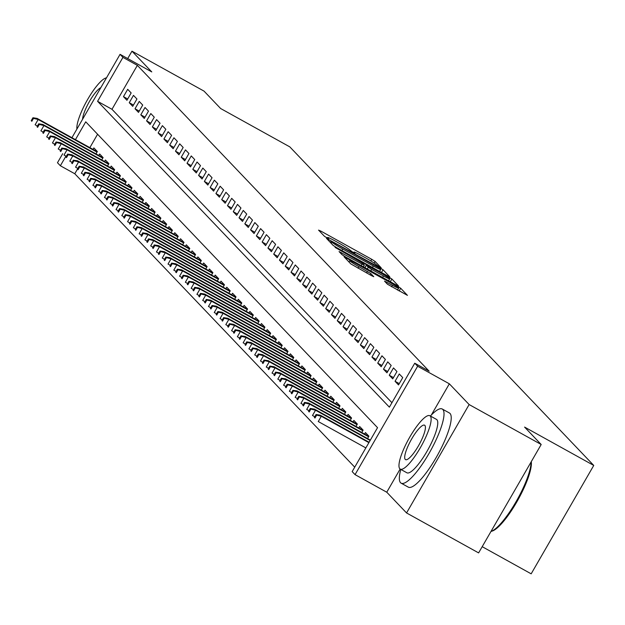 <?xml version="1.0" encoding="UTF-8"?>
<svg xmlns="http://www.w3.org/2000/svg" width="625" height="625" viewBox="0 0 625 625"><rect width="100%" height="100%" fill="white"/><g stroke="black" fill="none" stroke-linecap="round" stroke-linejoin="round"><path stroke-width="0.94" d="M379.586 267.109L381.172 267.789L375.141 261.477L371.75 259.312L320.82 231.086L318.562 230.109L324.586 236.43L328.586 238.688L327.766 237.805A10.656 0.758 30 0 1 327.594 237.5A10.656 0.758 30 0 1 335.008 240.922L339.25 243.273A10.656 0.758 30 0 1 350.117 250.195L353.273 252.523L354.898 253.273L354.078 252.391A10.656 0.758 30 0 1 353.906 252.086A10.656 0.758 30 0 1 361.32 255.508L365.562 257.859A10.656 0.758 30 0 1 376.43 264.781L379.586 267.109M387.445 284.219L407.445 295.367L400.695 288.258L397.297 286.094L344.062 256.797L350.805 263.906L371.461 275.633L373.773 276.703L370.859 273.609L358.906 266.703A8.906 0.633 30 0 1 349.672 260.656A8.906 0.633 30 0 1 355.867 263.523L389.391 282.102A8.906 0.633 30 0 1 398.625 288.148A8.906 0.633 30 0 1 392.43 285.281L384.523 281.117L387.445 284.219M541.188 444.5L478.609 552.898L406.555 512.953L469.133 404.555L541.188 444.5L524.578 427.086L593.75 465.438L289.812 146.875L220.641 108.523L204.031 91.117L131.977 51.172L151.766 71.914L120.062 54.336L122.945 57.367L137.359 65.352L429.156 371.203L414.75 363.211L417.641 366.242L355.055 474.633L352.164 471.602L377.539 427.664L85.734 121.82L75.445 139.648M469.133 404.555L449.344 383.812L417.641 366.242M387.484 275.812L389.75 276.781L383.055 269.766L379.656 267.609L326.422 238.305L333.164 245.422L336.562 247.578L387.484 275.812M391.875 279.016L398.57 286.031L396.305 285.055L345.383 256.828L341.984 254.664L339.07 251.562L362.039 264.086L364.352 265.156L362.398 263.062L335.086 247.398L388.477 276.852L391.875 279.016L390.305 281.727M131.977 51.172L127.695 58.57M131.164 92.953L127.695 89.32L123.469 96.641L126.937 100.281L131.164 92.953M136.945 99.008L133.477 95.375L129.25 102.703L132.711 106.336L136.945 99.008M142.719 105.07L139.25 101.43L135.023 108.758L138.492 112.391L142.719 105.07M148.5 111.125L145.031 107.492L140.805 114.812L144.273 118.445L148.5 111.125M154.273 117.18L150.812 113.547L146.578 120.867L150.047 124.5L154.273 117.18M160.055 123.234L156.586 119.602L152.359 126.922L155.828 130.562L160.055 123.234M165.836 129.289L162.367 125.656L158.141 132.984L161.602 136.617L165.836 129.289M171.609 135.352L168.141 131.711L163.914 139.039L167.383 142.672L171.609 135.352M177.391 141.406L173.922 137.773L169.695 145.094L173.164 148.727L177.391 141.406M183.164 147.461L179.703 143.828L175.469 151.148L178.938 154.781L183.164 147.461M188.945 153.516L185.477 149.883L181.25 157.211L184.719 160.844L188.945 153.516M194.727 159.57L191.258 155.938L187.031 163.266L190.492 166.898L194.727 159.57M200.5 165.633L197.039 161.992L192.805 169.32L196.273 172.953L200.5 165.633M206.281 171.688L202.813 168.055L198.586 175.375L202.055 179.008L206.281 171.688M212.062 177.742L208.594 174.109L204.367 181.43L207.828 185.062L212.062 177.742M217.836 183.797L214.367 180.164L210.141 187.492L213.609 191.125L217.836 183.797M223.617 189.852L220.148 186.219L215.922 193.547L219.391 197.18L223.617 189.852M229.391 195.914L225.93 192.281L221.695 199.602L225.164 203.234L229.391 195.914M235.172 201.969L231.703 198.336L227.477 205.656L230.945 209.289L235.172 201.969M240.953 208.023L237.484 204.391L233.258 211.711L236.719 215.352L240.953 208.023M246.727 214.078L243.258 210.445L239.031 217.773L242.5 221.406L246.727 214.078M252.508 220.141L249.039 216.5L244.812 223.828L248.281 227.461L252.508 220.141M258.281 226.195L254.82 222.562L250.586 229.883L254.055 233.516L258.281 226.195M264.062 232.25L260.594 228.617L256.367 235.938L259.836 239.57L264.062 232.25M269.844 238.305L266.375 234.672L262.148 241.992L265.609 245.633L269.844 238.305M275.617 244.359L272.156 240.727L267.922 248.055L271.391 251.688L275.617 244.359M281.398 250.422L277.93 246.781L273.703 254.109L277.172 257.742L281.398 250.422M287.18 256.477L283.711 252.844L279.477 260.164L282.945 263.797L287.18 256.477M292.953 262.531L289.484 258.898L285.258 266.219L288.727 269.852L292.953 262.531M298.734 268.586L295.266 264.953L291.039 272.281L294.5 275.914L298.734 268.586M304.508 274.641L301.047 271.008L296.812 278.336L300.281 281.969L304.508 274.641M310.289 280.703L306.82 277.062L302.594 284.391L306.062 288.023L310.289 280.703M316.07 286.758L312.602 283.125L308.375 290.445L311.836 294.078L316.07 286.758M321.844 292.812L318.375 289.18L314.148 296.5L317.617 300.133L321.844 292.812M327.625 298.867L324.156 295.234L319.93 302.562L323.398 306.195L327.625 298.867M333.398 304.922L329.938 301.289L325.703 308.617L329.172 312.25L333.398 304.922M339.18 310.984L335.711 307.352L331.484 314.672L334.953 318.305L339.18 310.984M344.961 317.039L341.492 313.406L337.266 320.727L340.727 324.359L344.961 317.039M350.734 323.094L347.266 319.461L343.039 326.781L346.508 330.422L350.734 323.094M356.516 329.148L353.047 325.516L348.82 332.844L352.289 336.477L356.516 329.148M362.289 335.203L358.828 331.57L354.594 338.898L358.062 342.531L362.289 335.203M368.07 341.266L364.602 337.633L360.375 344.953L363.844 348.586L368.07 341.266M373.852 347.32L370.383 343.688L366.156 351.008L369.617 354.641L373.852 347.32M379.625 353.375L376.164 349.742L371.93 357.062L375.398 360.703L379.625 353.375M385.406 359.43L381.938 355.797L377.711 363.125L381.18 366.758L385.406 359.43M391.188 365.492L387.719 361.852L383.492 369.18L386.953 372.812L391.188 365.492M396.961 371.547L393.492 367.914L389.266 375.234L392.734 378.867L396.961 371.547M402.742 377.602L399.273 373.969L395.047 381.289L398.516 384.922L402.742 377.602M137.359 65.352L111.984 109.297L391.938 402.719M77.852 168.43L74.781 173.75L354.727 467.172M97.586 134.242L89.852 147.641M93.016 149.391L93.867 147.914L97.336 151.547L95.984 153.891M98.797 155.445L99.648 153.969L103.117 157.602L101.758 159.945M104.57 161.5L105.422 160.023L108.891 163.656L107.539 166M110.352 167.562L111.203 166.078L114.672 169.711L113.32 172.055M116.125 173.617L116.984 172.141L120.445 175.773L119.094 178.117M121.906 179.672L122.758 178.195L126.227 181.828L124.875 184.172M127.688 185.727L128.539 184.25L132.008 187.883L130.648 190.227M133.461 191.781L134.32 190.305L137.781 193.938L136.43 196.281M139.242 197.844L140.094 196.359L143.562 199.992L142.211 202.336M145.016 203.898L145.875 202.422L149.344 206.055L147.984 208.398M150.797 209.953L151.648 208.477L155.117 212.109L153.766 214.453M156.578 216.008L157.43 214.531L160.898 218.164L159.547 220.508M162.352 222.07L163.211 220.586L166.672 224.219L165.32 226.562M168.133 228.125L168.984 226.641L172.453 230.281L171.102 232.625M173.906 234.18L174.766 232.703L178.234 236.336L176.875 238.68M179.688 240.234L180.539 238.758L184.008 242.391L182.656 244.734M185.469 246.289L186.32 244.812L189.789 248.445L188.438 250.789M191.242 252.352L192.102 250.867L195.562 254.5L194.211 256.844M197.023 258.406L197.875 256.922L201.344 260.562L199.992 262.906M202.805 264.461L203.656 262.984L207.125 266.617L205.766 268.961M208.578 270.516L209.43 269.039L212.898 272.672L211.547 275.016M214.359 276.57L215.211 275.094L218.68 278.727L217.328 281.07M220.133 282.633L220.992 281.148L224.453 284.781L223.102 287.125M225.914 288.688L226.766 287.203L230.234 290.844L228.883 293.188M231.695 294.742L232.547 293.266L236.016 296.898L234.664 299.242M237.469 300.797L238.328 299.32L241.789 302.953L240.438 305.297M243.25 306.852L244.102 305.375L247.57 309.008L246.219 311.352M249.023 312.914L249.883 311.43L253.352 315.062L251.992 317.406M254.805 318.969L255.656 317.492L259.125 321.125L257.773 323.469M260.586 325.023L261.438 323.547L264.906 327.18L263.555 329.523M266.359 331.078L267.219 329.602L270.68 333.234L269.328 335.578M272.141 337.141L272.992 335.656L276.461 339.289L275.109 341.633M277.922 343.195L278.773 341.711L282.242 345.352L280.883 347.695M283.695 349.25L284.547 347.773L288.016 351.406L286.664 353.75M289.477 355.305L290.328 353.828L293.797 357.461L292.445 359.805M295.25 361.359L296.109 359.883L299.57 363.516L298.219 365.859M301.031 367.422L301.883 365.938L305.352 369.57L304 371.914M306.812 373.477L307.664 371.992L311.133 375.633L309.773 377.977M312.586 379.531L313.445 378.055L316.906 381.688L315.555 384.031M318.367 385.586L319.219 384.109L322.688 387.742L321.336 390.086M324.141 391.641L325 390.164L328.469 393.797L327.109 396.141M329.922 397.703L330.773 396.219L334.242 399.852L332.891 402.195M335.703 403.758L336.555 402.273L340.023 405.914L338.672 408.258M341.477 409.812L342.336 408.336L345.797 411.969L344.445 414.313M347.258 415.867L348.109 414.391L351.578 418.023L350.227 420.367M353.039 421.922L353.891 420.445L357.359 424.078L356 426.422M358.812 427.984L359.664 426.5L363.133 430.133L361.781 432.477M364.594 434.039L365.445 432.562L368.914 436.195L367.562 438.539M482.195 546.68L531.172 573.828L593.75 465.438M400.141 469.039L386.758 492.211L406.555 512.953M386.758 492.211L355.055 474.633M74.781 173.75L60.367 165.758L57.477 162.734L62.703 153.68M122.945 57.367L97.578 101.312L389.375 407.156L414.75 363.211M71.93 137.703L120.062 54.336M65.93 156.117L60.367 165.758M111.984 109.297L97.578 101.312M123.469 96.641L127.688 98.984M129.25 102.703L133.461 105.039M135.023 108.758L139.242 111.094M140.805 114.812L145.016 117.148M146.578 120.867L150.797 123.203M152.359 126.922L156.578 129.266M158.141 132.984L162.352 135.32M163.914 139.039L168.133 141.375M169.695 145.094L173.906 147.43M175.469 151.148L179.688 153.484M181.25 157.211L185.469 159.547M187.031 163.266L191.242 165.602M192.805 169.32L197.023 171.656M198.586 175.375L202.805 177.711M204.367 181.43L208.578 183.766M210.141 187.492L214.359 189.828M215.922 193.547L220.133 195.883M221.695 199.602L225.914 201.938M227.477 205.656L231.695 207.992M233.258 211.711L237.469 214.055M239.031 217.773L243.25 220.109M244.812 223.828L249.023 226.164M250.586 229.883L254.805 232.219M256.367 235.938L260.586 238.273M262.148 241.992L266.359 244.336M267.922 248.055L272.141 250.391M273.703 254.109L277.914 256.445M279.477 260.164L283.695 262.5M285.258 266.219L289.477 268.555M291.039 272.281L295.25 274.617M296.812 278.336L301.031 280.672M302.594 284.391L306.812 286.727M308.375 290.445L312.586 292.781M314.148 296.5L318.367 298.836M319.93 302.562L324.141 304.898M325.703 308.617L329.922 310.953M331.484 314.672L335.703 317.008M337.266 320.727L341.477 323.062M343.039 326.781L347.258 329.125M348.82 332.844L353.031 335.18M354.594 338.898L358.812 341.234M360.375 344.953L364.594 347.289M366.156 351.008L370.367 353.344M371.93 357.062L376.148 359.406M377.711 363.125L381.93 365.461M383.492 369.18L387.703 371.516M389.266 375.234L393.484 377.57M395.047 381.289L399.258 383.625M449.344 383.812L431.289 415.086M379.719 268.227L332.641 241.938L331.023 241.188L331.883 242.117A10.656 0.758 30 0 0 342.75 249.039L373.305 265.977A10.656 0.758 30 0 0 380.711 269.398A10.656 0.758 30 0 0 380.539 269.086L379.719 268.227M383.469 275.961A8.906 0.633 30 0 0 389.664 278.828A8.906 0.633 30 0 0 380.43 272.781L366.305 265.164L368.258 267.25L371.656 269.414L383.469 275.961L382.602 277.461M32.938 117.75L31.25 120.68L31.828 121.289L33.516 118.359L32.938 117.75L37.133 118.414L38.172 119.5L35.133 124.773L37.422 126.047M33.516 118.359L38.172 119.5L97.008 152.117M37.133 118.414L97.227 151.727M31.828 121.289L31.25 120.68M106.477 77.867A30.523 7.211 -61 0 0 87.719 99.32A30.523 7.211 -61 0 0 76.898 129.094M100.812 87.68A19.672 4.648 -61 0 0 89.57 101.258A19.672 4.648 -61 0 0 82.562 119.281M400.805 469.414A42.391 10.016 -61 0 0 400.539 482.711A42.391 10.016 -61 0 0 401.133 483.164A42.391 10.016 -61 0 0 429.68 452.305A42.391 10.016 -61 0 0 442.828 409.469A42.391 10.016 -61 0 0 442.234 409.008A42.391 10.016 -61 0 0 430.406 416.023M401.133 483.164L408.336 487.156A42.391 10.016 -61 0 0 436.883 456.297A42.391 10.016 -61 0 0 450.031 413.461A42.391 10.016 -61 0 0 449.445 413.008L442.234 409.008M429.852 415.719L436.484 419.391A30.523 7.211 119 0 1 436.906 419.719A30.523 7.211 119 0 1 427.438 450.562A30.523 7.211 119 0 1 406.883 472.781L400.258 469.109A30.523 7.211 -61 0 0 420.812 446.891A30.523 7.211 -61 0 0 430.273 416.047A30.523 7.211 -61 0 0 429.852 415.719A30.523 7.211 -61 0 0 409.297 437.937A30.523 7.211 -61 0 0 399.828 468.781A30.523 7.211 -61 0 0 400.258 469.109M405.242 459.406A19.672 4.648 -61 0 0 405.516 459.617A19.672 4.648 -61 0 0 418.766 445.297A19.672 4.648 -61 0 0 424.867 425.422A19.672 4.648 -61 0 0 424.594 425.211A19.672 4.648 -61 0 0 411.344 439.531A19.672 4.648 -61 0 0 405.242 459.406M531.281 461.656A41.375 9.773 119 0 1 517.586 500.555A41.375 9.773 119 0 1 492.211 531.07L490.977 531.469A42.391 10.016 -61 0 0 515.953 501.914A42.391 10.016 -61 0 0 531.07 462.031M38.719 123.805L37.031 126.734L37.609 127.344L39.297 124.414L38.719 123.805L42.914 124.469L43.953 125.562L40.906 130.836L43.203 132.109M39.297 124.414L43.953 125.562L102.781 158.172M42.914 124.469L103.008 157.781M37.609 127.344L37.031 126.734M44.5 129.859L42.805 132.789L43.383 133.398L45.078 130.469L44.5 129.859L48.688 130.523L49.727 131.617L46.688 136.891L48.984 138.164M45.078 130.469L49.727 131.617L108.562 164.227M48.688 130.523L108.789 163.844M43.383 133.398L42.805 132.789M50.273 135.922L48.586 138.852L49.164 139.453L50.852 136.523L50.273 135.922L54.469 136.586L55.508 137.672L52.461 142.945L54.758 144.219M50.852 136.523L55.508 137.672L114.344 170.289M54.469 136.586L114.562 169.898M49.164 139.453L48.586 138.852M56.055 141.977L54.359 144.906L54.937 145.508L56.633 142.578L56.055 141.977L60.25 142.641L61.289 143.727L58.242 149L60.539 150.273M56.633 142.578L61.289 143.727L120.117 176.344M60.25 142.641L120.344 175.953M54.937 145.508L54.359 144.906M61.836 148.031L60.141 150.961L60.719 151.57L62.414 148.641L61.836 148.031L66.023 148.695L67.062 149.789L64.023 155.055L66.312 156.328M62.414 148.641L67.062 149.789L125.898 182.398M66.023 148.695L126.125 182.008M60.719 151.57L60.141 150.961M67.609 154.086L65.922 157.016L66.5 157.625L68.188 154.695L67.609 154.086L71.805 154.75L72.844 155.844L69.797 161.117L72.094 162.391M68.188 154.695L72.844 155.844L131.672 188.453M71.805 154.75L131.898 188.062M66.5 157.625L65.922 157.016M73.391 160.148L71.695 163.078L72.273 163.68L73.969 160.75L73.391 160.148L77.578 160.805L78.625 161.898L75.578 167.172L77.875 168.445M73.969 160.75L78.625 161.898L137.453 194.508M77.578 160.805L137.68 194.125M72.273 163.68L71.695 163.078M79.164 166.203L77.477 169.133L78.055 169.734L79.742 166.805L79.164 166.203L83.359 166.867L84.398 167.953L81.352 173.227L83.648 174.5M79.742 166.805L84.398 167.953L143.234 200.57M83.359 166.867L143.453 200.18M78.055 169.734L77.477 169.133M84.945 172.258L83.258 175.188L83.828 175.789L85.523 172.859L84.945 172.258L89.141 172.922L90.18 174.008L87.133 179.281L89.43 180.555M85.523 172.859L90.18 174.008L149.008 206.625M89.141 172.922L149.234 206.234M83.828 175.789L83.258 175.188M90.727 178.312L89.031 181.242L89.609 181.852L91.305 178.922L90.727 178.312L94.914 178.977L95.953 180.07L92.914 185.344L95.211 186.609M91.305 178.922L95.953 180.07L154.789 212.68M94.914 178.977L155.016 212.289M89.609 181.852L89.031 181.242M96.5 184.367L94.812 187.297L95.391 187.906L97.078 184.977L96.5 184.367L100.695 185.031L101.734 186.125L98.688 191.398L100.984 192.672M97.078 184.977L101.734 186.125L160.57 218.734M100.695 185.031L160.789 218.344M95.391 187.906L94.812 187.297M102.281 190.43L100.586 193.359L101.164 193.961L102.859 191.031L102.281 190.43L106.469 191.086L107.516 192.18L104.469 197.453L106.766 198.727M102.859 191.031L107.516 192.18L166.344 224.789M106.469 191.086L166.57 224.406M101.164 193.961L100.586 193.359M108.055 196.484L106.367 199.414L106.945 200.016L108.633 197.086L108.055 196.484L112.25 197.148L113.289 198.234L110.25 203.508L112.539 204.781M108.633 197.086L113.289 198.234L172.125 230.852M112.25 197.148L172.344 230.461M106.945 200.016L106.367 199.414M113.836 202.539L112.148 205.469L112.727 206.078L114.414 203.148L113.836 202.539L118.031 203.203L119.07 204.289L116.023 209.562L118.32 210.836M114.414 203.148L119.07 204.289L177.898 236.906M118.031 203.203L178.125 236.516M112.727 206.078L112.148 205.469M119.617 208.594L117.922 211.523L118.5 212.133L120.195 209.203L119.617 208.594L123.805 209.258L124.844 210.352L121.805 215.625L124.102 216.891M120.195 209.203L124.844 210.352L183.68 242.961M123.805 209.258L183.906 242.57M118.5 212.133L117.922 211.523M125.391 214.648L123.703 217.578L124.281 218.187L125.969 215.258L125.391 214.648L129.586 215.313L130.625 216.406L127.578 221.68L129.875 222.953M125.969 215.258L130.625 216.406L189.461 249.016M129.586 215.313L189.68 248.625M124.281 218.187L123.703 217.578M131.172 220.711L129.477 223.641L130.055 224.242L131.75 221.312L131.172 220.711L135.367 221.367L136.406 222.461L133.359 227.734L135.656 229.008M131.75 221.312L136.406 222.461L195.234 255.078M135.367 221.367L195.461 254.688M130.055 224.242L129.477 223.641M136.953 226.766L135.258 229.695L135.836 230.297L137.531 227.367L136.953 226.766L141.141 227.43L142.18 228.516L139.141 233.789L141.43 235.062M137.531 227.367L142.18 228.516L201.016 261.133M141.141 227.43L201.242 260.742M135.836 230.297L135.258 229.695M142.727 232.82L141.039 235.75L141.617 236.359L143.305 233.43L142.727 232.82L146.922 233.484L147.961 234.57L144.914 239.844L147.211 241.117M143.305 233.43L147.961 234.57L206.789 267.188M146.922 233.484L207.016 266.797M141.617 236.359L141.039 235.75M148.508 238.875L146.812 241.805L147.391 242.414L149.086 239.484L148.508 238.875L152.695 239.539L153.742 240.633L150.695 245.906L152.992 247.18M149.086 239.484L153.742 240.633L212.57 273.242M152.695 239.539L212.797 272.852M147.391 242.414L146.812 241.805M154.281 244.93L152.594 247.859L153.172 248.469L154.859 245.539L154.281 244.93L158.477 245.594L159.516 246.688L156.469 251.961L158.766 253.234M154.859 245.539L159.516 246.688L218.352 279.297M158.477 245.594L218.57 278.914M153.172 248.469L152.594 247.859M160.062 250.992L158.375 253.922L158.945 254.523L160.641 251.594L160.062 250.992L164.258 251.656L165.297 252.742L162.25 258.016L164.547 259.289M160.641 251.594L165.297 252.742L224.125 285.359M164.258 251.656L224.352 284.969M158.945 254.523L158.375 253.922M165.844 257.047L164.148 259.977L164.727 260.578L166.422 257.648L165.844 257.047L170.031 257.711L171.07 258.797L168.031 264.07L170.328 265.344M166.422 257.648L171.07 258.797L229.906 291.414M170.031 257.711L230.133 291.023M164.727 260.578L164.148 259.977M171.617 263.102L169.93 266.031L170.508 266.641L172.195 263.711L171.617 263.102L175.812 263.766L176.852 264.852L173.805 270.125L176.102 271.398M172.195 263.711L176.852 264.852L235.68 297.469M175.812 263.766L235.906 297.078M170.508 266.641L169.93 266.031M177.398 269.156L175.703 272.086L176.281 272.695L177.977 269.766L177.398 269.156L181.586 269.82L182.633 270.914L179.586 276.188L181.883 277.461M177.977 269.766L182.633 270.914L241.461 303.523M181.586 269.82L241.688 303.133M176.281 272.695L175.703 272.086M183.172 275.219L181.484 278.148L182.062 278.75L183.75 275.82L183.172 275.219L187.367 275.875L188.406 276.969L185.367 282.242L187.656 283.516M183.75 275.82L188.406 276.969L247.242 309.578M187.367 275.875L247.461 309.195M182.062 278.75L181.484 278.148M188.953 281.273L187.266 284.203L187.844 284.805L189.531 281.875L188.953 281.273L193.148 281.938L194.188 283.023L191.141 288.297L193.438 289.57M189.531 281.875L194.188 283.023L253.016 315.641M193.148 281.938L253.242 315.25M187.844 284.805L187.266 284.203M194.734 287.328L193.039 290.258L193.617 290.859L195.312 287.93L194.734 287.328L198.922 287.992L199.961 289.078L196.922 294.352L199.219 295.625M195.312 287.93L199.961 289.078L258.797 321.695M198.922 287.992L259.023 321.305M193.617 290.859L193.039 290.258M200.508 293.383L198.82 296.312L199.398 296.922L201.086 293.992L200.508 293.383L204.703 294.047L205.742 295.141L202.695 300.414L204.992 301.68M201.086 293.992L205.742 295.141L264.578 327.75M204.703 294.047L264.797 327.359M199.398 296.922L198.82 296.312M206.289 299.438L204.594 302.367L205.172 302.977L206.867 300.047L206.289 299.438L210.484 300.102L211.523 301.195L208.477 306.469L210.773 307.742M206.867 300.047L211.523 301.195L270.352 333.805M210.484 300.102L270.578 333.414M205.172 302.977L204.594 302.367M212.07 305.5L210.375 308.43L210.953 309.031L212.641 306.102L212.07 305.5L216.258 306.156L217.297 307.25L214.258 312.523L216.547 313.797M212.641 306.102L217.297 307.25L276.133 339.859M216.258 306.156L276.359 339.477M210.953 309.031L210.375 308.43M217.844 311.555L216.156 314.484L216.734 315.086L218.422 312.156L217.844 311.555L222.039 312.219L223.078 313.305L220.031 318.578L222.328 319.852M218.422 312.156L223.078 313.305L281.906 345.922M222.039 312.219L282.133 345.531M216.734 315.086L216.156 314.484M223.625 317.609L221.93 320.539L222.508 321.141L224.203 318.219L223.625 317.609L227.813 318.273L228.859 319.359L225.813 324.633L228.109 325.906M224.203 318.219L228.859 319.359L287.688 351.977M227.813 318.273L287.914 351.586M222.508 321.141L221.93 320.539M229.398 323.664L227.711 326.594L228.289 327.203L229.977 324.273L229.398 323.664L233.594 324.328L234.633 325.422L231.586 330.695L233.883 331.961M229.977 324.273L234.633 325.422L293.469 358.031M233.594 324.328L293.688 357.641M228.289 327.203L227.711 326.594M235.18 329.719L233.484 332.648L234.063 333.258L235.758 330.328L235.18 329.719L239.375 330.383L240.414 331.477L237.367 336.75L239.664 338.023M235.758 330.328L240.414 331.477L299.242 364.086M239.375 330.383L299.469 363.695M234.063 333.258L233.484 332.648M240.961 335.781L239.266 338.711L239.844 339.312L241.539 336.383L240.961 335.781L245.148 336.438L246.188 337.531L243.148 342.805L245.438 344.078M241.539 336.383L246.188 337.531L305.023 370.141M245.148 336.438L305.25 369.758M239.844 339.312L239.266 338.711M246.734 341.836L245.047 344.766L245.625 345.367L247.312 342.438L246.734 341.836L250.93 342.5L251.969 343.586L248.922 348.859L251.219 350.133M247.312 342.438L251.969 343.586L310.797 376.203M250.93 342.5L311.023 375.812M245.625 345.367L245.047 344.766M252.516 347.891L250.82 350.82L251.398 351.43L253.094 348.5L252.516 347.891L256.703 348.555L257.75 349.641L254.703 354.914L257 356.188M253.094 348.5L257.75 349.641L316.578 382.258M256.703 348.555L316.805 381.867M251.398 351.43L250.82 350.82M258.289 353.945L256.602 356.875L257.18 357.484L258.867 354.555L258.289 353.945L262.484 354.609L263.523 355.703L260.477 360.977L262.773 362.25M258.867 354.555L263.523 355.703L322.359 388.312M262.484 354.609L322.578 387.922M257.18 357.484L256.602 356.875M264.07 360L262.383 362.93L262.961 363.539L264.648 360.609L264.07 360L268.266 360.664L269.305 361.758L266.258 367.031L268.555 368.305M264.648 360.609L269.305 361.758L328.133 394.367M268.266 360.664L328.359 393.984M262.961 363.539L262.383 362.93M269.852 366.062L268.156 368.992L268.734 369.594L270.43 366.664L269.852 366.062L274.039 366.727L275.078 367.812L272.039 373.086L274.336 374.359M270.43 366.664L275.078 367.812L333.914 400.43M274.039 366.727L334.141 400.039M268.734 369.594L268.156 368.992M275.625 372.117L273.938 375.047L274.516 375.648L276.203 372.719L275.625 372.117L279.82 372.781L280.859 373.867L277.812 379.141L280.109 380.414M276.203 372.719L280.859 373.867L339.695 406.484M279.82 372.781L339.914 406.094M274.516 375.648L273.938 375.047M281.406 378.172L279.711 381.102L280.289 381.711L281.984 378.781L281.406 378.172L285.602 378.836L286.641 379.922L283.594 385.195L285.891 386.469M281.984 378.781L286.641 379.922L345.469 412.539M285.602 378.836L345.695 412.148M280.289 381.711L279.711 381.102M287.188 384.227L285.492 387.156L286.07 387.766L287.758 384.836L287.188 384.227L291.375 384.891L292.414 385.984L289.375 391.258L291.664 392.531M287.758 384.836L292.414 385.984L351.25 418.594M291.375 384.891L351.477 418.203M286.07 387.766L285.492 387.156M292.961 390.289L291.273 393.211L291.852 393.82L293.539 390.891L292.961 390.289L297.156 390.945L298.195 392.039L295.148 397.312L297.445 398.586M293.539 390.891L298.195 392.039L357.023 424.648M297.156 390.945L357.25 424.266M291.852 393.82L291.273 393.211M298.742 396.344L297.047 399.273L297.625 399.875L299.32 396.945L298.742 396.344L302.93 397.008L303.969 398.094L300.93 403.367L303.227 404.641M299.32 396.945L303.969 398.094L362.805 430.711M302.93 397.008L363.031 430.32M297.625 399.875L297.047 399.273M304.516 402.398L302.828 405.328L303.406 405.93L305.094 403L304.516 402.398L308.711 403.062L309.75 404.148L306.703 409.422L309 410.695M305.094 403L309.75 404.148L368.586 436.766M308.711 403.062L368.805 436.375M303.406 405.93L302.828 405.328M310.297 408.453L308.602 411.383L309.18 411.992L310.875 409.062L310.297 408.453L314.492 409.117L315.531 410.211L312.484 415.484L314.781 416.75M310.875 409.062L315.531 410.211L370.141 440.477M314.492 409.117L370.359 440.094M309.18 411.992L308.602 411.383M316.078 414.508L314.383 417.438L314.961 418.047L316.656 415.117L316.078 414.508L320.266 415.172L321.305 416.266L318.266 421.539L365.844 447.914M316.656 415.117L321.305 416.266L368.891 442.641M320.266 415.172L369.117 442.25M314.961 418.047L314.383 417.438M353.828 252.82L354.078 252.391M327.516 238.242L327.766 237.805M320.32 231.953L320.82 231.086M370.82 260.922L371.75 259.312M374.211 263.094L375.141 261.477M328.234 240.25L328.734 239.375M379.438 268L379.656 267.609M381.484 272.484L383.055 269.766M330.352 242.469L331.055 241.25M331.18 243.336L331.883 242.117M341.883 250.531L342.75 249.039M372.438 267.469L373.305 265.977M340.883 253.508L341.383 252.633M361.172 265.578L362.039 264.086M363.312 266.766L364.242 265.156M388.125 277.469L388.477 276.852M364.961 267.68L366.359 265.258M367.273 268.961L368.258 267.25M370.789 270.914L371.656 269.414M386.336 283.055L386.844 282.188M391.562 286.781L392.43 285.281M358.039 268.195L358.906 266.703M366.594 272.938L367.461 271.445M370.117 274.891L370.859 273.609M345.875 258.734L346.375 257.867M396.953 286.703L397.297 286.094M399.125 290.977L400.695 288.258M353.562 252.68L353.906 252.086M327.25 238.094L327.594 237.5M330.305 242.422L331.023 241.188M379.555 271.414L380.711 269.398M363.398 266.812L364.352 265.156M388.547 280.75L389.664 278.828M364.883 267.633L366.305 265.164M397.508 290.078L398.625 288.148M348.93 261.945L349.672 260.656"/></g></svg>
